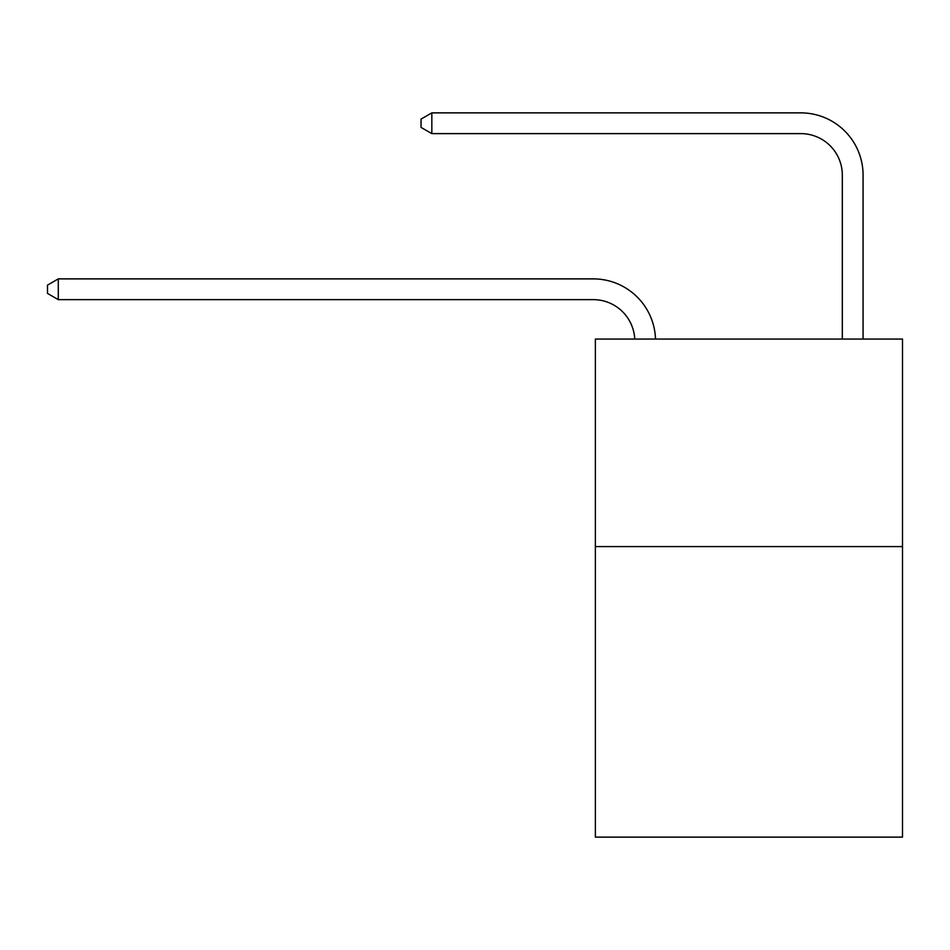 <?xml version="1.0" encoding="UTF-8"?>
<svg xmlns="http://www.w3.org/2000/svg" width="950" height="950" viewBox="0 0 950 950"><rect width="100%" height="100%" fill="white"/><g stroke="black" fill="none" stroke-linecap="round" stroke-linejoin="round"><path stroke-width="1.43" d="M902.5 546.594L902.5 837.128L595.365 837.128L595.365 339.067L902.5 339.067L902.5 546.594L595.365 546.594M634.742 339.067A41.503 41.503 0 0 0 593.287 299.642A41.503 41.503 0 0 1 634.742 339.067A41.503 41.503 0 0 0 593.287 299.642A41.503 41.503 0 0 1 634.742 339.067A41.503 41.503 0 0 0 593.287 299.642A41.503 41.503 0 0 1 634.742 339.067A41.503 41.503 0 0 0 593.287 299.642A41.503 41.503 0 0 1 634.742 339.067A41.503 41.503 0 0 0 593.287 299.642A41.503 41.503 0 0 1 634.742 339.067A41.503 41.503 0 0 0 593.287 299.642A41.503 41.503 0 0 1 634.742 339.067A41.503 41.503 0 0 0 593.287 299.642A41.503 41.503 0 0 1 634.742 339.067A41.503 41.503 0 0 0 593.287 299.642A41.503 41.503 0 0 1 634.742 339.067A41.503 41.503 0 0 0 593.287 299.642A41.503 41.503 0 0 1 634.742 339.067A41.503 41.503 0 0 0 593.287 299.642A41.503 41.503 0 0 1 634.742 339.067A41.503 41.503 0 0 0 593.287 299.642A41.503 41.503 0 0 1 634.742 339.067A41.503 41.503 0 0 0 593.287 299.642A41.503 41.503 0 0 1 634.742 339.067A41.503 41.503 0 0 0 593.287 299.642A41.503 41.503 0 0 1 634.742 339.067A41.503 41.503 0 0 0 593.287 299.642A41.503 41.503 0 0 1 634.742 339.067A41.503 41.503 0 0 0 593.287 299.642A41.503 41.503 0 0 1 634.742 339.067A41.503 41.503 0 0 0 593.287 299.642A41.503 41.503 0 0 1 634.742 339.067A41.503 41.503 0 0 0 593.287 299.642A41.503 41.503 0 0 1 634.742 339.067A41.503 41.503 0 0 0 593.287 299.642A41.503 41.503 0 0 1 634.742 339.067A41.503 41.503 0 0 0 593.287 299.642A41.503 41.503 0 0 1 634.742 339.067A41.503 41.503 0 0 0 593.287 299.642A41.503 41.503 0 0 1 634.742 339.067A41.503 41.503 0 0 0 593.287 299.642A41.503 41.503 0 0 1 634.742 339.067A41.503 41.503 0 0 0 593.287 299.642A41.503 41.503 0 0 1 634.742 339.067A41.503 41.503 0 0 0 593.287 299.642A41.503 41.503 0 0 1 634.742 339.067A41.503 41.503 0 0 0 593.287 299.642A41.503 41.503 0 0 1 634.742 339.067A41.503 41.503 -37.1 0 0 593.287 299.642L58.294 299.642L47.5 293.419L47.5 285.119L58.294 278.884L593.287 278.884A62.261 62.261 0 0 1 655.512 339.067M842.318 339.067L842.318 175.132A41.503 41.503 0 0 0 800.814 133.618L431.834 133.618L421.04 127.395L421.04 119.094L431.834 112.872L800.814 112.872A62.261 62.261 0 0 1 863.075 175.132L863.075 339.067M58.294 278.884L593.287 278.884L58.294 278.884L593.287 278.884L58.294 278.884L593.287 278.884L58.294 278.884L593.287 278.884L58.294 278.884L593.287 278.884L58.294 278.884L593.287 278.884L58.294 278.884L593.287 278.884L58.294 278.884L593.287 278.884L58.294 278.884L593.287 278.884L58.294 278.884L593.287 278.884L58.294 278.884L593.287 278.884L58.294 278.884L593.287 278.884L58.294 278.884L593.287 278.884L58.294 278.884L593.287 278.884L58.294 278.884L593.287 278.884L58.294 278.884L593.287 278.884L58.294 278.884L593.287 278.884L58.294 278.884L593.287 278.884L58.294 278.884L593.287 278.884L58.294 278.884L593.287 278.884L58.294 278.884L593.287 278.884L58.294 278.884L593.287 278.884L58.294 278.884L593.287 278.884L58.294 278.884L593.287 278.884L58.294 278.884L58.294 299.642M842.318 175.132A41.503 41.503 0 0 0 800.814 133.618A41.503 41.503 0 0 1 842.318 175.132A41.503 41.503 0 0 0 800.814 133.618A41.503 41.503 0 0 1 842.318 175.132A41.503 41.503 0 0 0 800.814 133.618A41.503 41.503 0 0 1 842.318 175.132A41.503 41.503 0 0 0 800.814 133.618A41.503 41.503 0 0 1 842.318 175.132A41.503 41.503 0 0 0 800.814 133.618A41.503 41.503 0 0 1 842.318 175.132A41.503 41.503 0 0 0 800.814 133.618A41.503 41.503 0 0 1 842.318 175.132A41.503 41.503 0 0 0 800.814 133.618A41.503 41.503 0 0 1 842.318 175.132A41.503 41.503 0 0 0 800.814 133.618A41.503 41.503 0 0 1 842.318 175.132A41.503 41.503 0 0 0 800.814 133.618A41.503 41.503 0 0 1 842.318 175.132A41.503 41.503 0 0 0 800.814 133.618A41.503 41.503 0 0 1 842.318 175.132A41.503 41.503 0 0 0 800.814 133.618A41.503 41.503 0 0 1 842.318 175.132A41.503 41.503 0 0 0 800.814 133.618A41.503 41.503 0 0 1 842.318 175.132A41.503 41.503 0 0 0 800.814 133.618A41.503 41.503 0 0 1 842.318 175.132A41.503 41.503 0 0 0 800.814 133.618A41.503 41.503 0 0 1 842.318 175.132A41.503 41.503 0 0 0 800.814 133.618A41.503 41.503 0 0 1 842.318 175.132A41.503 41.503 0 0 0 800.814 133.618A41.503 41.503 0 0 1 842.318 175.132A41.503 41.503 0 0 0 800.814 133.618A41.503 41.503 0 0 1 842.318 175.132A41.503 41.503 0 0 0 800.814 133.618A41.503 41.503 0 0 1 842.318 175.132A41.503 41.503 0 0 0 800.814 133.618A41.503 41.503 0 0 1 842.318 175.132A41.503 41.503 0 0 0 800.814 133.618A41.503 41.503 0 0 1 842.318 175.132A41.503 41.503 0 0 0 800.814 133.618A41.503 41.503 0 0 1 842.318 175.132A41.503 41.503 0 0 0 800.814 133.618A41.503 41.503 0 0 1 842.318 175.132A41.503 41.503 0 0 0 800.814 133.618A41.503 41.503 0 0 1 842.318 175.132A41.503 41.503 0 0 0 800.814 133.618A41.503 41.503 0 0 1 842.318 175.132M431.834 112.872L800.814 112.872L431.834 112.872L800.814 112.872L431.834 112.872L800.814 112.872L431.834 112.872L800.814 112.872L431.834 112.872L800.814 112.872L431.834 112.872L800.814 112.872L431.834 112.872L800.814 112.872L431.834 112.872L800.814 112.872L431.834 112.872L800.814 112.872L431.834 112.872L800.814 112.872L431.834 112.872L800.814 112.872L431.834 112.872L800.814 112.872L431.834 112.872L800.814 112.872L431.834 112.872L800.814 112.872L431.834 112.872L800.814 112.872L431.834 112.872L800.814 112.872L431.834 112.872L800.814 112.872L431.834 112.872L800.814 112.872L431.834 112.872L800.814 112.872L431.834 112.872L800.814 112.872L431.834 112.872L800.814 112.872L431.834 112.872L800.814 112.872L431.834 112.872L800.814 112.872L431.834 112.872L800.814 112.872L431.834 112.872L431.834 133.618"/></g></svg>

